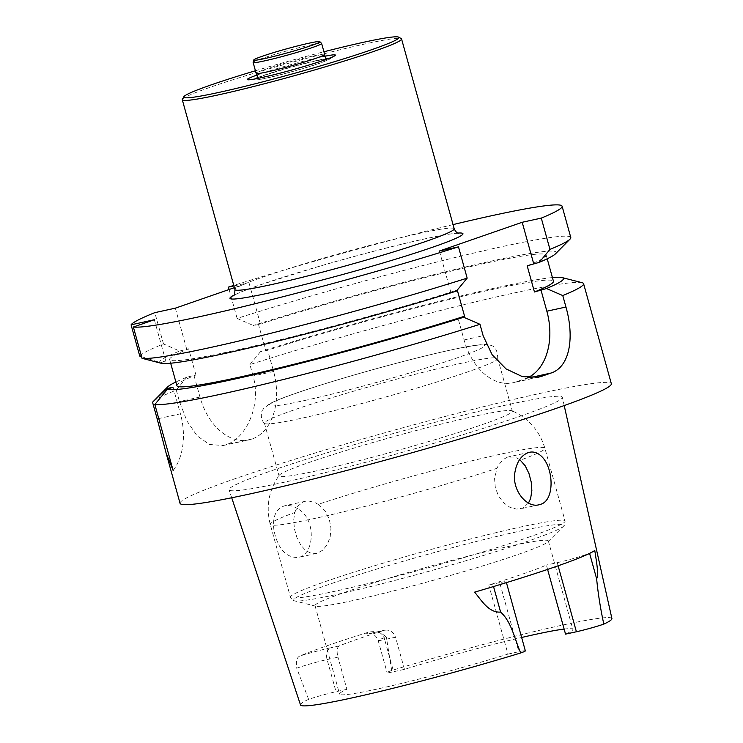 <?xml version="1.0" encoding="UTF-8"?>
<svg xmlns="http://www.w3.org/2000/svg" width="743" height="743" viewBox="0 0 743 743"><rect width="100%" height="100%" fill="white"/><g stroke="black" fill="none" stroke-linecap="round" stroke-linejoin="round"><path stroke-width="0.56" stroke-dasharray="3.71 2.79" d="M528.505 503.039L522.524 508.184L516.422 509.104L509.828 507.228L503.503 502.658L498.386 495.785L495.302 487.464L494.578 478.706L496.965 468.285A142.507 8.452 164.5 0 1 351.216 509.893A142.507 8.452 164.5 0 1 270.248 524.409A142.507 8.452 164.5 0 1 294.692 512.512L293.661 520.444L294.497 529.192L296.968 537.7L300.748 545.028L305.624 550.479L311.298 553.377L317.224 553.256L322.741 550.182L327.254 544.563L330.189 536.929L330.96 528.134L329.307 519.348L325.453 511.611L318.171 504.367A142.507 8.452 164.5 0 1 463.911 462.759A142.507 8.452 164.5 0 1 544.888 448.243A142.507 8.452 164.5 0 1 520.444 460.131M519.691 459.527L514.75 457.01L507.302 457.214L503.16 459.546L498.646 464.942L496.965 468.285M294.692 512.512L297.767 506.243L302.624 502.24L305.429 501.265L308.605 500.977L315.069 502.621L318.171 504.367M297.841 508.816C293.29 505.946 288.906 504.943 284.671 505.807C275.746 508.788 272.189 517.035 274 530.548C277.91 548.715 285.897 557.696 297.971 557.482C314.726 555.225 316.657 518.902 297.841 508.816M367.144 632.637A30.435 1.802 -15.5 0 0 375.586 632.237L384.688 630.213L376.116 632.079A9.956 6.78 -102.3 0 1 384.67 639.574A20.479 1.217 164.5 0 1 378.15 640.466A20.479 1.217 164.5 0 1 386.369 637.15C380.787 631.931 374.37 630.426 367.144 632.637A163.748 9.715 -15.5 0 0 299.94 655.958C296.81 657.341 295.742 661.446 296.745 668.254A20.479 1.217 164.5 0 1 327.096 659.561L337.972 657.183C336.505 651.174 336.941 647.413 339.272 645.918A121.063 7.179 164.5 0 1 383.982 630.398C389.323 629.219 393.177 631.494 395.536 637.197L384.67 639.574L393.586 671.728L404.452 669.35A121.063 7.179 164.5 0 1 521.642 637.485M518.317 554.362A121.063 7.179 -15.5 0 0 547.916 541.842A121.063 7.179 -15.5 0 0 548.343 540.95A121.063 7.179 -15.5 0 0 451.447 560.501A121.063 7.179 -15.5 0 0 322.36 600.901A121.063 7.179 -15.5 0 0 315.023 605.656A121.063 7.179 -15.5 0 0 315.859 606.204A121.063 7.179 -15.5 0 0 396.456 590.137A121.063 7.179 -15.5 0 0 518.317 554.362M547.591 569.417L546.374 565.042A121.063 7.179 164.5 0 1 488.801 585.02L507.961 654.109A121.063 7.179 164.5 0 1 339.551 694.083A121.063 7.179 164.5 0 1 346.888 689.328L337.972 657.183M564.132 629.08A121.063 7.179 164.5 0 1 572.872 629.377A121.063 7.179 164.5 0 1 565.534 634.132M404.452 669.35L395.536 637.197M346.888 689.328L336.012 691.705L327.096 659.561A9.956 6.78 -102.3 0 1 330.867 647.747A30.435 1.802 -15.5 0 0 299.94 655.958M507.961 654.109L518.837 651.732L499.677 582.642A20.479 1.217 164.5 0 1 506.187 581.76A20.479 1.217 164.5 0 1 493.51 586.459L474.638 592.134M525.347 650.849A20.479 1.217 -15.5 0 0 518.837 651.732M300.516 704.94A161.575 9.585 164.5 0 1 308.614 699.339A20.479 1.217 164.5 0 1 336.012 691.705M611.916 618.575A161.575 9.585 164.5 0 0 391.691 670.502A20.479 1.217 -15.5 0 0 387.066 672.61A20.479 1.217 -15.5 0 0 393.586 671.728M558.114 565.794L557.241 562.665L546.374 565.042M557.241 562.665A20.479 1.217 -15.5 0 0 589.524 553.136L594.781 550.442M499.677 582.642L488.801 585.02M582.085 282.684A223.782 13.272 -15.5 0 0 249.908 364.572L253.075 375.977C261.629 405.39 246.119 438.259 226.225 444.667A223.782 13.272 -15.5 0 0 226.132 444.695L223.141 445.54L209.48 444.472L197.081 435.844L186.855 420.826L179.462 401.526L176.295 390.112A223.782 13.272 -15.5 0 0 153.086 401.657M180.057 503.327A223.782 13.272 164.5 0 1 392.146 430.736A223.782 13.272 164.5 0 1 611.34 383.722M552.42 277.576A205.774 12.204 -15.5 0 0 260.505 351.643L265.78 350.733A195.372 11.591 -15.5 0 1 455.31 298.027A195.372 11.591 -15.5 0 1 553.442 281.272M176.908 385.691A195.372 11.591 -15.5 0 1 195.911 374.983L186.892 377.193A205.774 12.204 -15.5 0 0 175.887 382.004M527.186 265.818A195.372 11.591 -15.5 0 0 546.189 255.109A195.372 11.591 -15.5 0 0 448.048 271.864A195.372 11.591 -15.5 0 0 258.527 324.57L265.78 350.733M195.911 374.983L188.657 348.82A195.372 11.591 -15.5 0 0 169.655 359.528A195.372 11.591 -15.5 0 0 267.796 342.774A195.372 11.591 -15.5 0 0 457.316 290.067M139.768 356.111A223.782 13.272 164.5 0 1 163.497 343.953L179.639 351.03A205.774 12.204 -15.5 0 0 159.652 362.37L165.791 361.033L160.256 362.955A205.774 12.204 -15.5 0 0 161.017 363.225M179.639 351.03L188.657 348.82M457.27 290.086L450.852 292.315L456.434 291.089M258.527 324.57L253.252 325.48L237.11 318.403A223.782 13.272 164.5 0 1 456.193 257.236A223.782 13.272 164.5 0 1 570.791 237.519M555.495 253.827A205.774 12.204 -15.5 0 0 461.7 267.861A205.774 12.204 -15.5 0 0 253.252 325.48M141.597 356.714L159.652 362.37M249.908 364.572L260.505 351.643M186.892 377.193L176.295 390.112M453.054 224.6A223.782 13.272 -15.5 0 0 233.776 285.414M233.915 285.906L248.942 282.619L234.407 287.671M229.095 289.51L237.11 318.403M163.497 343.953L154.813 312.654M151.052 360.68L160.256 362.955M519.45 416.461A172.943 10.253 -15.5 0 0 562.358 397.338A172.943 10.253 -15.5 0 0 392.954 433.643A172.943 10.253 -15.5 0 0 229.048 489.767A172.943 10.253 -15.5 0 0 337.396 469.604A172.943 10.253 -15.5 0 0 519.45 416.461M391.691 670.502L386.369 637.15M308.614 699.339L296.745 668.254M527.864 377.639A56.886 38.729 -102.3 0 1 525.31 378.67L515.967 381.911A56.886 38.729 -102.3 0 1 512.939 382.766A56.886 38.729 -102.3 0 1 464.059 339.941L458.115 318.478M450.852 292.315L439.401 251.013M154.34 319.731L165.791 361.033M173.156 470.533A56.886 38.729 77.7 0 0 180.428 413.814L158.742 418.56M173.045 387.196L180.428 413.814M194.034 375.633L199.978 397.041A56.942 38.766 77.7 0 0 248.905 439.912A56.942 38.766 77.7 0 0 251.923 439.057L252.016 439.02A56.942 38.766 77.7 0 0 273.591 371.491L267.656 350.083M260.394 323.92L248.942 282.619M175.329 308.169L186.781 349.47M482.328 424.578A121.063 7.179 -15.5 0 0 512.354 411.176A121.063 7.179 -15.5 0 0 511.89 410.749A121.063 7.179 -15.5 0 0 393.781 436.605A121.063 7.179 -15.5 0 0 279.219 475.269A121.063 7.179 -15.5 0 0 279.034 475.882A121.063 7.179 -15.5 0 0 317.54 470.653A121.063 7.179 -15.5 0 0 482.328 424.578M302.93 417.965A121.063 7.179 -15.5 0 0 427.541 384.846A121.063 7.179 -15.5 0 0 497.745 358.748A121.063 7.179 -15.5 0 0 497.745 358.488A121.063 7.179 -15.5 0 0 379.162 383.927A121.063 7.179 -15.5 0 0 264.424 423.194A121.063 7.179 -15.5 0 0 264.554 423.417A121.063 7.179 -15.5 0 0 302.93 417.965M182.379 99.33A113.772 6.752 164.5 0 1 210.52 87.163A113.772 6.752 164.5 0 1 327.366 52.948A113.772 6.752 164.5 0 1 401.266 38.627M255.434 70.761A111.645 6.622 164.5 0 1 323.929 51.769M253.131 62.366A35.543 2.108 164.5 0 1 286.817 50.914A35.543 2.108 164.5 0 1 321.589 43.382M324.663 54.397A35.543 2.108 -15.5 0 0 289.854 61.864A35.543 2.108 -15.5 0 0 256.168 73.39M257.319 74.932A45.694 2.712 164.5 0 1 324.468 56.31M339.272 645.918L330.867 647.747M375.586 632.237A9.956 6.78 -102.3 0 1 376.116 632.079L369.16 633.352L371.546 633.705C371.389 633.649 375.726 634.243 378.15 640.466L387.066 672.61M457.976 233.061A120.886 7.17 -15.5 0 0 371.89 251.738A120.886 7.17 -15.5 0 0 259.966 284.931A120.886 7.17 -15.5 0 0 233.915 295.194M464.059 339.941L483.145 335.762M515.967 381.911L535.35 377.676M525.31 378.67L529.406 377.778M273.591 371.491L253.075 375.977M252.016 439.02L226.225 444.667M251.923 439.057L226.132 444.695M199.978 397.041L179.462 401.526M529.174 540.737A140.353 8.322 164.5 0 1 387.902 582.215A140.353 8.322 164.5 0 1 294.46 600.836A140.353 8.322 164.5 0 1 426.519 554.677A140.353 8.322 164.5 0 1 563.491 526.23A140.353 8.322 164.5 0 1 529.174 540.737M529.731 536.836A142.507 8.452 164.5 0 1 379.534 580.673A142.507 8.452 164.5 0 1 290.439 597.214A142.507 8.452 164.5 0 1 425.498 550.99A142.507 8.452 164.5 0 1 565.079 521.057A142.507 8.452 164.5 0 1 529.731 536.836M304.63 400.514A111.822 6.631 -15.5 0 0 482.207 347.789A111.822 6.631 -15.5 0 0 343.619 378.094A111.822 6.631 -15.5 0 0 304.63 400.514M454.205 228.779A113.772 6.752 -15.5 0 0 383.072 241.986A113.772 6.752 -15.5 0 0 263.161 276.981A113.772 6.752 -15.5 0 0 234.937 289.584M328.87 58.428A39.453 2.34 164.5 0 1 329.344 59.273A39.453 2.34 164.5 0 1 320.122 63.034A39.453 2.34 164.5 0 1 281.969 74.291A39.453 2.34 164.5 0 1 254.673 79.984A39.453 2.34 164.5 0 1 254.635 79.009M257.097 77.839A39.453 2.34 164.5 0 1 291.265 66.954A39.453 2.34 164.5 0 1 326.149 58.688M529.471 452.273L508.714 456.815M538.954 504.785L520.425 508.844M305.429 501.265L284.671 505.797M316.509 553.433L297.971 557.482M315.023 605.656L339.551 694.083M548.343 540.95L572.872 629.377M546.189 255.109L547.21 258.796M169.655 359.528L170.676 363.225M564.197 405.567L562.358 397.338M231.714 497.773L229.048 489.767M538.508 377.175L512.939 382.766M223.141 445.54L248.905 439.912M506.187 581.76L506.429 582.623M315.859 606.204L294.46 600.836C293.578 601.226 292.231 600.019 290.439 597.214L270.248 524.409C265.771 506.54 268.762 490.157 279.219 475.269M547.916 541.842L563.491 526.23C564.448 526.109 564.977 524.382 565.079 521.057L544.888 448.243C539.511 430.624 528.514 418.123 511.89 410.749M497.745 358.748C497.634 350.362 495.005 345.829 489.851 345.161L485.699 344.52C479.411 344.455 468.601 346.099 453.295 349.451C430.438 354.365 403.31 361.191 371.881 369.94C343.071 378.001 318.496 385.506 298.175 392.443C284.699 397.041 275.179 400.821 269.625 403.783L263.561 408.631L262.548 410.22C261.796 410.117 259.409 418.755 264.554 423.417M264.424 423.194L279.034 475.882M497.745 358.488L512.354 411.176M458.747 233.283L456.248 233.33C448.02 233.971 431.748 237.147 407.415 242.859C378.438 249.769 347.64 257.997 315.013 267.564L260.403 284.81C246.945 289.519 238.289 292.965 234.426 295.129L233.367 295.788M248.255 79.798L254.673 79.984C260.849 80.448 300.72 69.888 319.611 63.294L329.344 59.273L334.74 55.809M327.115 59.013C327.254 58.53 312.692 61.177 290.671 67.353C269.997 73.353 258.583 77.105 256.446 78.609"/><path stroke-width="1.11" d="M519.691 459.527L525.264 465.889L528.979 473.551L531.245 482.133L531.858 490.659L530.641 498.377L528.505 503.039M540.765 455.691C553.721 466.474 555.392 500.485 540.384 504.386L538.954 504.785C526.852 508.193 511.834 490.324 514.853 472.715C516.617 462.239 521.019 455.561 528.069 452.673L529.471 452.273C533.493 451.456 537.254 452.598 540.765 455.691M564.197 405.567L611.916 618.575A161.575 9.585 164.5 0 1 603.808 624.12A20.479 1.217 164.5 0 1 576.401 631.754L565.534 634.132L547.591 569.417M521.642 637.485A121.063 7.179 164.5 0 1 564.132 629.08M231.714 497.773L300.516 704.94A161.575 9.585 164.5 0 0 520.722 652.958A20.479 1.217 -15.5 0 0 525.347 650.849L506.429 582.623M520.722 652.958C514.62 639.286 511.63 621.9 500.606 612.056C488.94 613.059 481.501 600.437 474.638 592.134A165.178 9.798 -15.5 0 0 555.244 566.798A165.178 9.798 -15.5 0 0 594.781 550.442C596.257 560.612 599.053 574.841 596.629 578.741L589.598 553.405M175.887 382.004A205.774 12.204 -15.5 0 0 167.602 386.973A205.774 12.204 -15.5 0 0 166.906 388.533L173.045 387.196L167.509 389.118L154.841 404.48A223.782 13.272 -15.5 0 0 479.969 324.301L483.145 335.762L492.126 354.717L506.029 368.899L522.394 376.636L538.508 377.165L541.684 376.292A223.782 13.272 -15.5 0 0 546.43 374.648A223.782 13.272 -15.5 0 0 551.018 373.051C570.355 366.773 574.404 336.542 565.943 307.026L562.767 295.565A223.782 13.272 -15.5 0 0 583.589 283.677A223.782 13.272 -15.5 0 0 582.085 282.684L562.08 277.576A205.774 12.204 -15.5 0 0 552.42 277.576M583.589 283.677L611.34 383.722A223.782 13.272 164.5 0 1 555.829 408.511A223.782 13.272 164.5 0 1 319.964 477.34A223.782 13.272 164.5 0 1 180.057 503.327L166.051 452.858L173.156 470.533L154.841 404.48M158.742 418.56L157.172 418.903L166.051 452.858M157.172 418.903L152.566 402.279A223.782 13.272 -15.5 0 1 153.086 401.657L167.602 386.973M547.21 258.796L553.442 281.272A195.372 11.591 -15.5 0 1 534.449 291.98L546.486 288.525A205.774 12.204 -15.5 0 0 562.08 277.576M167.509 389.118A205.774 12.204 -15.5 0 0 463.688 317.252L458.115 318.478L464.57 316.23A195.372 11.591 -15.5 0 1 275.049 368.937A195.372 11.591 -15.5 0 1 176.908 385.691L170.676 363.225M534.449 291.98L527.186 265.818L539.232 262.353A205.774 12.204 -15.5 0 0 555.495 253.827L570.011 239.144A223.782 13.272 164.5 0 1 549.959 249.407L539.232 262.353M457.27 290.086L464.57 316.23M161.017 363.225A205.774 12.204 -15.5 0 0 456.434 291.089L467.161 278.133A223.782 13.272 164.5 0 1 142.034 358.312L161.017 363.225M549.959 249.407L541.285 218.108A223.782 13.272 -15.5 0 0 562.107 206.22L570.791 237.519A223.782 13.272 164.5 0 1 570.011 239.144M234.407 287.671L175.329 308.169L154.813 312.654A223.782 13.272 -15.5 0 0 131.084 324.821L139.768 356.111L141.597 356.714M546.486 288.525L562.767 295.565M166.906 388.533L152.566 402.279M562.107 206.22A223.782 13.272 -15.5 0 0 453.054 224.6M233.776 285.414A223.782 13.272 -15.5 0 0 228.426 287.104L233.915 285.906M131.084 324.821L154.34 319.731L133.359 327.013A223.782 13.272 -15.5 0 0 458.487 246.843L439.401 251.013L522.199 222.278L533.65 263.579M541.285 218.108L522.199 222.278M228.426 287.104L229.095 289.51M479.969 324.301L463.688 317.252M133.359 327.013L142.034 358.312M458.487 246.843L467.161 278.133M603.808 624.12C600.4 608.285 598.013 593.155 596.629 578.741M540.904 289.742L546.857 311.206A56.886 38.729 -102.3 0 1 527.864 377.639M323.929 51.769A111.645 6.622 164.5 0 1 398.647 37.15L401.266 38.627A113.772 6.752 164.5 0 1 401.564 38.961A113.772 6.752 164.5 0 1 373.348 51.564A113.772 6.752 164.5 0 1 253.428 86.559A113.772 6.752 164.5 0 1 182.295 99.766A113.772 6.752 164.5 0 1 182.379 99.33L183.865 96.711A111.645 6.622 164.5 0 1 255.434 70.761M398.647 37.15A111.645 6.622 164.5 0 1 371.249 49.846A111.645 6.622 164.5 0 1 250.605 84.934A111.645 6.622 164.5 0 1 183.865 96.711M319.834 41.664L321.589 43.382A35.543 2.108 164.5 0 1 321.626 43.447A35.543 2.108 164.5 0 1 312.812 47.385A35.543 2.108 164.5 0 1 275.347 58.316A35.543 2.108 164.5 0 1 253.131 62.44A35.543 2.108 164.5 0 1 253.131 62.366L253.753 59.988A34.308 2.034 164.5 0 1 286.269 48.936A34.308 2.034 164.5 0 1 319.834 41.664A34.308 2.034 164.5 0 1 311.354 45.527A34.308 2.034 164.5 0 1 274.669 56.208A34.308 2.034 164.5 0 1 253.753 59.988M253.131 62.44L256.168 73.39A35.543 2.108 -15.5 0 0 256.224 73.473A35.543 2.108 -15.5 0 0 279.108 69.08A35.543 2.108 -15.5 0 0 315.84 58.335A35.543 2.108 -15.5 0 0 324.654 54.49A35.543 2.108 -15.5 0 0 324.663 54.397L321.626 43.447M324.468 56.31A45.694 2.712 164.5 0 1 334.74 55.809A45.694 2.712 164.5 0 1 324.059 60.164A45.694 2.712 164.5 0 1 279.87 73.204A45.694 2.712 164.5 0 1 248.255 79.798A45.694 2.712 164.5 0 1 257.319 74.932M576.401 631.754L558.114 565.794M233.915 295.194A120.886 7.17 -15.5 0 0 348.383 272.932A120.886 7.17 -15.5 0 0 457.976 233.061M535.35 377.676L541.684 376.292M529.406 377.778L551.018 373.051M546.857 311.206L565.943 307.026M500.606 612.056L493.528 586.543M233.367 295.788C234.249 296.067 234.779 293.996 234.937 289.584A113.772 6.752 -15.5 0 0 346.377 265.678A113.772 6.752 -15.5 0 0 454.205 228.779C455.673 231.788 457.177 233.293 458.747 233.283M254.635 79.009A39.453 2.34 164.5 0 1 257.097 77.839M326.149 58.688A39.453 2.34 164.5 0 1 328.87 58.428M454.205 228.779L401.564 38.961M234.937 289.584L182.295 99.766M324.654 54.49C325.341 58.14 326.158 59.644 327.115 59.013L327.106 59.013M256.446 78.609C257.691 77.839 257.626 76.13 256.224 73.473"/></g></svg>
